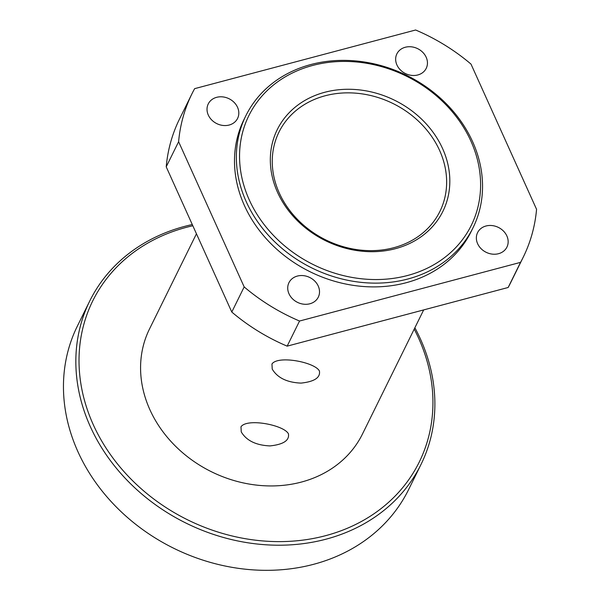 <?xml version="1.0" encoding="UTF-8"?>
<svg xmlns="http://www.w3.org/2000/svg" width="600" height="600" viewBox="0 0 600 600"><rect width="100%" height="100%" fill="white"/><g stroke="black" fill="none" stroke-linecap="round" stroke-linejoin="round"><path stroke-width="0.9" d="M442.59 148.583A92.347 78.262 26.3 0 0 288.225 113.715A92.347 78.262 26.3 0 0 349.38 249.165A92.347 78.262 26.3 0 0 442.59 148.583M439.612 150.465A89.707 76.028 -153.7 0 1 439.897 211.433A89.707 76.028 -153.7 0 1 325.815 239.925A89.707 76.028 -153.7 0 1 278.993 132.06A89.707 76.028 -153.7 0 1 359.085 93.488A89.707 76.028 -153.7 0 1 439.612 150.465M470.888 141.075A124.012 105.097 -153.7 0 1 345.712 276.142A124.012 105.097 -153.7 0 1 263.587 94.252A124.012 105.097 -153.7 0 1 470.888 141.075M472.627 141.705A126.645 107.333 26.3 0 0 358.935 61.267A126.645 107.333 26.3 0 0 245.865 115.718A126.645 107.333 26.3 0 0 311.962 268.005A126.645 107.333 26.3 0 0 473.025 227.767A126.645 107.333 26.3 0 0 472.627 141.705M245.865 115.718L244.005 119.49A126.645 107.333 26.3 0 0 310.11 271.77A126.645 107.333 26.3 0 0 471.165 231.54L473.025 227.767M192.278 224.542A184.695 156.525 26.3 0 0 89.715 301.065A184.695 156.525 26.3 0 0 186.113 523.148A184.695 156.525 26.3 0 0 420.998 464.467A184.695 156.525 26.3 0 0 420.412 338.955A184.695 156.525 26.3 0 0 414.877 327.765M414.202 329.138A182.055 154.29 -153.7 0 1 418.68 338.325A182.055 154.29 -153.7 0 1 323.445 536.235A182.055 154.29 -153.7 0 1 91.508 420.638A182.055 154.29 -153.7 0 1 192.825 225.765M420.998 464.467L408.607 489.592A184.695 156.525 -153.7 0 1 173.722 548.265A184.695 156.525 -153.7 0 1 77.325 326.19L89.715 301.065M423.683 309.907L362.46 434.033A118.733 100.62 -153.7 0 1 211.462 471.757A118.733 100.62 -153.7 0 1 149.498 328.987L196.447 233.79M271.957 363.99C278.002 355.095 314.925 362.183 319.41 371.002C320.55 377.625 314.415 381.66 300.99 383.108C287.01 382.493 277.425 377.82 272.228 369.09L271.957 363.99M240.983 426.795C247.02 417.9 283.95 424.987 288.428 433.808C289.575 440.43 283.433 444.465 270.015 445.912C256.035 445.298 246.442 440.625 241.245 431.895L240.983 426.795M309.877 303.772A16.357 13.86 -153.7 0 1 292.425 298.725A16.357 13.86 -153.7 0 1 288.952 282.683A16.357 13.86 -153.7 0 1 297.368 276.067A16.357 13.86 -153.7 0 1 314.82 281.123A16.357 13.86 -153.7 0 1 318.293 297.157A16.357 13.86 -153.7 0 1 309.877 303.772M229.17 125.032A16.357 13.86 -153.7 0 1 211.718 119.977A16.357 13.86 -153.7 0 1 208.245 103.942A16.357 13.86 -153.7 0 1 216.66 97.32A16.357 13.86 -153.7 0 1 234.112 102.375A16.357 13.86 -153.7 0 1 237.585 118.41A16.357 13.86 -153.7 0 1 229.17 125.032M417.81 74.963A16.357 13.86 -153.7 0 1 400.357 69.907A16.357 13.86 -153.7 0 1 396.877 53.873A16.357 13.86 -153.7 0 1 405.3 47.25A16.357 13.86 -153.7 0 1 422.745 52.305A16.357 13.86 -153.7 0 1 426.225 68.34A16.357 13.86 -153.7 0 1 417.81 74.963M498.51 253.702A16.357 13.86 -153.7 0 1 481.058 248.655A16.357 13.86 -153.7 0 1 477.585 232.612A16.357 13.86 -153.7 0 1 486 225.998A16.357 13.86 -153.7 0 1 503.452 231.045A16.357 13.86 -153.7 0 1 506.933 247.087A16.357 13.86 -153.7 0 1 498.51 253.702M231.788 312.045L166.215 166.83L178.613 141.712L244.178 286.928L231.788 312.045A184.695 156.525 26.3 0 0 287.153 346.147L299.55 321.03L520.545 262.365L508.155 287.49L287.153 346.147M520.545 262.365A184.695 156.525 26.3 0 0 523.222 257.22A184.695 156.525 26.3 0 0 536.565 209.317L471 64.102A184.695 156.525 26.3 0 0 415.627 30L194.632 88.657A184.695 156.525 26.3 0 0 191.947 93.81A184.695 156.525 26.3 0 0 178.613 141.712M191.947 93.81L179.558 118.935A184.695 156.525 26.3 0 0 166.215 166.83M508.155 287.49A184.695 156.525 26.3 0 0 510.832 282.337L523.222 257.22M244.178 286.928A184.695 156.525 26.3 0 0 299.55 321.03"/></g></svg>
